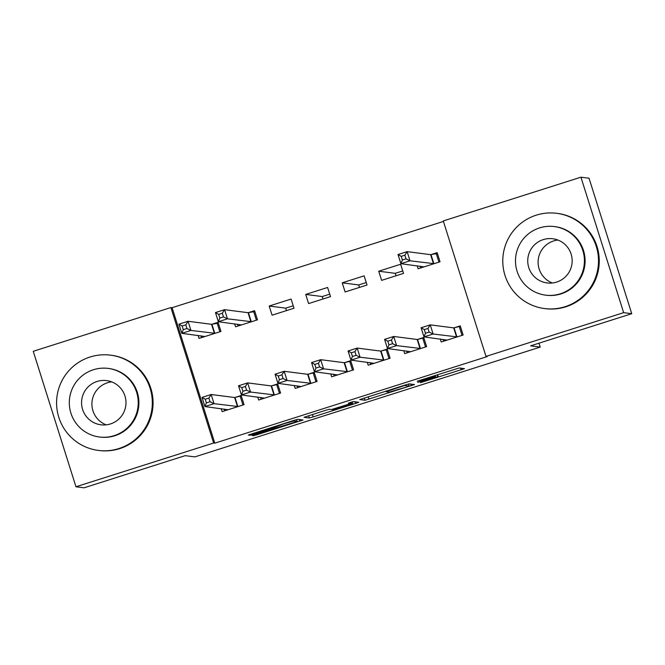 <?xml version="1.0" encoding="UTF-8"?>
<svg xmlns="http://www.w3.org/2000/svg" width="665" height="665" viewBox="0 0 665 665"><rect width="100%" height="100%" fill="white"/><g stroke="black" fill="none" stroke-linecap="round" stroke-linejoin="round"><path stroke-width="1" d="M420.413 382.707L464.511 368.659L459.199 367.969L417.238 381.178L435.467 376.215L417.678 382.358L438.169 376.548L420.413 382.707M255.385 434.336L252.085 435.508L253.589 435.708L257.463 434.602L303.057 419.989L297.745 419.299L293.863 420.405L248.286 435.026L250.082 435.259L253.955 434.154L272.06 428.401L283.598 423.854L293.631 421.012L297.155 421.477L255.385 434.336M443.439 221.437L172.102 307.696L214.812 443.164L487.196 356.573L485.999 356.415L443.281 220.946L580.936 177.189L623.645 312.658L485.999 356.415M214.812 443.164L213.615 443.015L75.96 486.772L33.25 351.303L170.905 307.546L213.615 443.015M580.936 177.189L589.04 178.228L631.75 313.697L530.612 345.85L540.213 347.088L194.812 456.897L185.203 455.658L84.064 487.811L75.96 486.772M631.75 313.697L623.645 312.658M365.043 400.272L414.519 384.553L409.199 383.871L405.326 384.969L359.732 399.582L365.043 400.272L364.329 398.003M354.96 401.776L355.484 403.447L313.198 416.889L309.316 417.986L304.013 417.312M355.484 403.447L358.784 402.275L353.381 401.577L348.36 403.165L350.605 403.456L350.297 402.466L350.605 403.456L347.313 404.636L331.428 409.549L329.283 409.274L325.401 410.38L304.005 417.304M540.213 347.088L538.982 343.19M402.749 270.946L395.243 273.332L396.016 275.784M366.24 282.55L358.726 284.936L359.499 287.396M329.724 294.163L322.217 296.548L322.99 299.001M293.215 305.767L285.701 308.153L286.474 310.613M257.721 397.047L258.66 400.022L280.563 393.057L277.679 383.904L271.769 385.783M234.629 323.822L235.568 326.798L257.48 319.832L254.587 310.68L248.677 312.558M330.746 373.83L331.685 376.806L353.589 369.84L350.704 360.688L344.794 362.566M305.709 294.429L308.593 303.581L330.505 296.615L327.612 287.463L305.709 294.429L322.217 296.548M403.771 350.621L404.711 353.589L426.614 346.623L423.73 337.471L417.82 339.35M378.734 271.212L381.619 280.364L403.522 273.398L400.638 264.246L378.734 271.212L395.243 273.332M417.196 265.784L418.127 268.76L440.039 261.794L437.154 252.642L431.244 254.52M440.28 339.009L441.219 341.985L463.123 335.019L460.238 325.867L454.328 327.745M342.217 282.816L345.11 291.968L367.014 285.011L364.129 275.85L342.217 282.816L358.726 284.936M367.255 362.226L368.194 365.201L390.106 358.236L387.213 349.083L381.303 350.962M269.192 306.033L272.085 315.185L293.988 308.219L291.104 299.067L269.192 306.033L285.701 308.153M294.229 385.442L295.169 388.41L317.08 381.452L314.188 372.292L308.277 374.171M198.12 335.426L199.059 338.402L220.963 331.436L218.078 322.284L212.168 324.163M221.212 408.659L222.143 411.627L244.055 404.661L241.171 395.509L235.26 397.387M172.102 307.696L170.905 307.546M406.864 386.93L409.166 386.099L404.511 385.5L386.033 391.677L389.249 392.101L406.864 386.93M333.664 409.84L352.866 403.755L347.728 404.686L332.417 409.673L333.664 409.84M437.42 253.49L430.604 254.653L407.138 251.636L410.022 260.788L400.895 263.689L424.037 266.881M438.942 262.143L436.157 253.323M420.687 267.945L420.122 266.158M402.375 260.023L400.895 263.689L398.011 254.537L407.138 251.636L404.877 255.202L401.219 256.358L402.375 260.023L406.032 258.86L404.877 255.202M434.129 263.673L410.022 260.788L406.032 258.86M398.011 254.537L401.219 256.358M443.206 339.383L443.771 341.17M460.504 326.715L459.249 326.548L462.025 335.368M429.116 332.084L427.961 328.427L424.312 329.591L425.467 333.248L429.116 332.084L433.115 334.013L423.987 336.914L421.095 327.762L430.222 324.861L433.115 334.013L457.212 336.897M447.129 340.106L423.987 336.914L425.467 333.248M427.961 328.427L430.222 324.861L453.696 327.878L459.249 326.548M424.312 329.591L421.095 327.762M406.697 350.995L407.263 352.783M423.996 338.319L422.74 338.161L425.517 346.972M392.608 343.697L391.452 340.031L387.803 341.195L388.95 344.852L392.608 343.697L396.598 345.617L387.471 348.526L384.586 339.366L393.713 336.465L396.598 345.617L420.704 348.502M410.621 351.71L387.471 348.526L388.95 344.852M391.452 340.031L393.713 336.465L417.179 339.483L422.74 338.161M387.803 341.195L384.586 339.366M370.189 362.6L370.746 364.387M387.487 349.931L386.224 349.765L389 358.585M356.091 355.301L354.935 351.644L351.286 352.799L352.442 356.465L356.091 355.301L360.089 357.23L350.962 360.131L348.069 350.979L357.205 348.078L360.089 357.23L384.195 360.114M374.104 363.323L350.962 360.131L352.442 356.465M354.935 351.644L357.205 348.078L380.671 351.095L386.224 349.765M351.286 352.799L348.069 350.979M552.366 282.991A22.278 22.211 97.3 0 1 557.885 240.04M536.206 215.177A48.013 47.863 -82.7 0 0 544.519 308.56A48.013 47.863 -82.7 0 0 598.317 256.632A48.013 47.863 -82.7 0 0 536.206 215.177M544.519 308.56L545.267 308.66A48.013 47.863 -82.7 0 0 599.065 256.732A48.013 47.863 -82.7 0 0 557.511 213.415L556.755 213.315M554.352 226.566L555.042 226.649A34.572 34.464 97.3 0 1 561.027 293.888A34.572 34.464 97.3 0 1 546.231 295.227L545.541 295.144A34.572 34.464 -82.7 0 0 584.277 257.754A34.572 34.464 -82.7 0 0 539.556 227.904A34.572 34.464 -82.7 0 0 545.541 295.144M556.647 282.085A22.278 22.211 -82.7 0 0 552.79 238.752A22.278 22.211 -82.7 0 0 527.827 262.85A22.278 22.211 -82.7 0 0 556.647 282.085M106.184 424.844A22.278 22.211 97.3 0 1 111.703 381.885M90.024 357.022A48.013 47.863 -82.7 0 0 98.337 450.413A48.013 47.863 -82.7 0 0 152.135 398.485A48.013 47.863 -82.7 0 0 90.024 357.022M98.337 450.413L99.085 450.504A48.013 47.863 -82.7 0 0 152.883 398.576A48.013 47.863 -82.7 0 0 111.329 355.26L110.581 355.168M108.171 368.41L108.861 368.501A34.572 34.464 97.3 0 1 114.846 435.741A34.572 34.464 97.3 0 1 100.049 437.071L99.359 436.988A34.572 34.464 -82.7 0 0 138.096 399.599A34.572 34.464 -82.7 0 0 93.374 369.748A34.572 34.464 -82.7 0 0 99.359 436.988M110.465 423.938A22.278 22.211 -82.7 0 0 106.608 380.604A22.278 22.211 -82.7 0 0 81.645 404.694A22.278 22.211 -82.7 0 0 110.465 423.938M333.672 374.212L334.237 375.991M350.97 361.536L349.715 361.378L352.492 370.189M319.582 366.914L318.427 363.248L314.778 364.412L315.933 368.069L319.582 366.914L323.572 368.834L314.445 371.735L311.561 362.583L320.688 359.682L323.572 368.834L347.679 371.718M337.596 374.927L314.445 371.735L315.933 368.069M318.427 363.248L320.688 359.682L344.154 362.699L349.715 361.378M314.778 364.412L311.561 362.583M297.164 385.816L297.721 387.604M314.462 373.148L313.198 372.982L315.983 381.801M283.066 378.518L281.91 374.861L278.261 376.016L279.416 379.682L283.066 378.518L287.064 380.447L277.937 383.348L275.052 374.196L284.179 371.294L287.064 380.447L311.17 383.331M301.079 386.531L277.937 383.348L279.416 379.682M281.91 374.861L284.179 371.294L307.646 374.304L313.198 372.982M278.261 376.016L275.052 374.196M254.861 311.528L248.045 312.691L224.579 309.674L227.463 318.826L218.336 321.727L241.478 324.919M256.382 320.181L253.598 311.361M238.12 325.983L237.563 324.196M219.816 318.061L218.336 321.727L215.452 312.575L224.579 309.674L222.31 313.24L218.66 314.404L219.816 318.061L223.465 316.897L222.31 313.24M251.57 321.71L227.463 318.826L223.465 316.897M215.452 312.575L218.66 314.404M260.647 397.421L261.212 399.208M277.945 384.752L276.69 384.594L279.466 393.406M246.557 390.131L245.402 386.465L241.752 387.629L242.908 391.286L246.557 390.131L250.547 392.051L241.42 394.952L238.535 385.8L247.663 382.899L250.547 392.051L274.653 394.935M264.57 398.144L241.42 394.952L242.908 391.286M245.402 386.465L247.663 382.899L271.137 385.916L276.69 384.594M241.752 387.629L238.535 385.8M218.344 323.132L211.536 324.296L188.062 321.278L190.946 330.43L181.819 333.331L204.97 336.523M219.866 331.785L217.089 322.974M201.611 337.587L201.046 335.808M183.307 329.665L181.819 333.331L178.935 324.179L188.062 321.278L185.801 324.844L182.152 326.008L183.307 329.665L186.956 328.51L185.801 324.844M215.053 333.315L190.946 330.43L186.956 328.51M178.935 324.179L182.152 326.008M224.138 409.033L224.695 410.82M241.437 396.357L240.173 396.199L242.958 405.01M210.04 401.735L208.893 398.069L205.236 399.233L206.391 402.899L210.04 401.735L214.039 403.663L204.911 406.564L202.027 397.412L211.154 394.503L214.039 403.663L238.145 406.539M228.053 409.748L204.911 406.564L206.391 402.899M208.893 398.069L211.154 394.503L234.62 397.52L240.173 396.199M205.236 399.233L202.027 397.412M437.595 374.711L438.169 376.548M437.204 374.836L437.728 376.498M435.201 375.467L435.434 376.199M434.819 375.592L434.993 376.141M460.687 368.161L461.211 369.831M410.687 384.062L411.211 385.725M368.169 396.781L368.925 399.175M408.51 384.021L409.166 386.099L408.51 384.021M312.442 414.495L313.198 416.889M308.602 415.716L309.316 417.986M352.242 401.86L352.832 403.746M351.162 402.192L351.602 403.589M296.532 419.598L297.122 421.46M293.473 420.529L293.631 421.012M271.752 427.437L272.06 428.401M253.656 433.189L253.955 434.154M249.816 434.428L250.082 435.259M299.225 419.49L299.757 421.161M257.197 433.763L257.463 434.602M253.365 435.01L253.589 435.708M430.987 254.579L433.871 263.731M430.604 254.653L433.489 263.806M456.581 337.03L453.696 327.878M456.955 336.964L454.07 327.803M420.072 348.635L417.179 339.483M420.446 348.568L417.562 339.416M383.555 360.247L380.671 351.095M383.929 360.172L381.045 351.02M347.047 371.851L344.154 362.699M347.421 371.785L344.537 362.633M310.53 383.464L307.646 374.304M310.904 383.389L308.02 374.237M248.419 312.617L251.304 321.769M248.045 312.691L250.929 321.843M274.022 395.068L271.137 385.916M274.396 395.002L271.511 385.841M211.911 324.229L214.795 333.381M211.536 324.296L214.421 333.448M237.505 406.672L234.62 397.52M237.887 406.606L234.994 397.454M437.62 374.703L438.21 376.573M435.234 375.459L435.467 376.215M385.866 391.153L386.033 391.677M352.267 401.86L352.866 403.755M296.557 419.59L297.155 421.477M274.279 426.631L274.421 427.096"/></g></svg>
